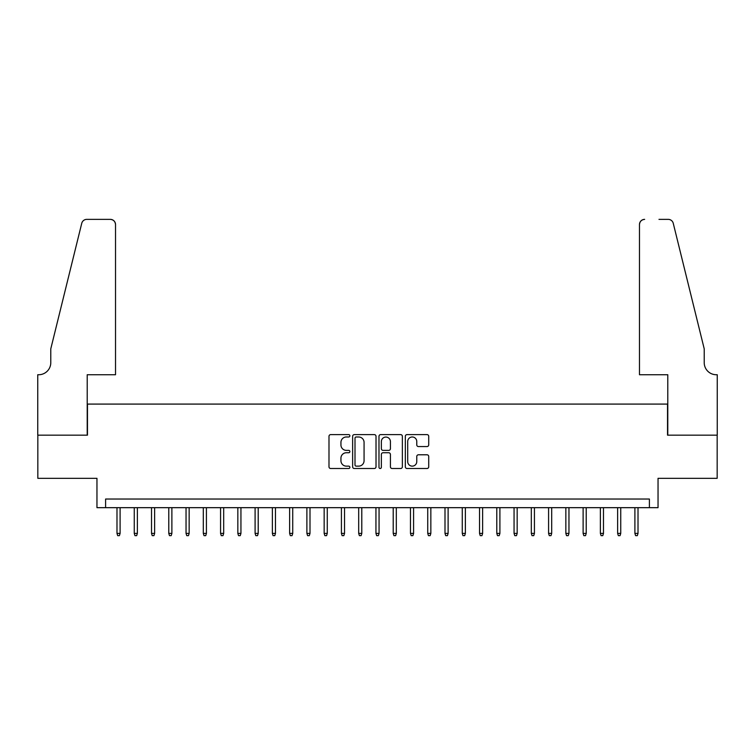 <?xml version="1.0" encoding="UTF-8"?>
<svg xmlns="http://www.w3.org/2000/svg" width="755" height="755" viewBox="0 0 755 755"><rect width="100%" height="100%" fill="white"/><g stroke="black" fill="none" stroke-linecap="round" stroke-linejoin="round"><path stroke-width="1.13" d="M349.876 435.805A1.189 1.189 0 0 0 348.697 434.616L330.69 434.616A1.699 1.699 0 0 0 328.991 436.315L328.991 466.816A1.699 1.699 0 0 0 330.69 468.506L348.697 468.506A1.189 1.189 0 0 0 349.876 467.317A1.189 1.189 0 0 0 348.697 466.137L346.366 466.137A5.427 5.427 0 0 1 340.939 460.71L340.939 458.172A5.427 5.427 0 0 1 346.366 452.745L348.697 452.745A1.189 1.189 0 0 0 349.876 451.565A1.189 1.189 0 0 0 348.697 450.376L346.366 450.376A5.427 5.427 0 0 1 340.939 444.95L340.939 442.411A5.427 5.427 0 0 1 346.366 436.985L348.697 436.985A1.189 1.189 0 0 0 349.876 435.805M427.019 446.564A1.699 1.699 0 0 0 428.717 444.865L428.717 436.315A1.699 1.699 0 0 0 427.019 434.616L407.03 434.616A1.699 1.699 0 0 0 405.331 436.315L405.331 466.816A1.699 1.699 0 0 0 407.03 468.506L427.019 468.506A1.699 1.699 0 0 0 428.717 466.816L428.717 456.473A1.699 1.699 0 0 0 427.019 454.784L418.468 454.784A1.699 1.699 0 0 0 416.769 456.473L416.769 461.598A4.53 4.53 0 0 1 412.239 466.137A4.53 4.53 0 0 1 407.709 461.598L407.709 441.524A4.53 4.53 0 0 1 412.239 436.985A4.53 4.53 0 0 1 416.769 441.524L416.769 444.865A1.699 1.699 0 0 0 418.468 446.564L427.019 446.564M649.404 507.671L658.039 507.671L658.039 478.321L717.165 478.321L717.165 435.163L667.533 435.163L667.533 404.085L87.467 404.085L87.467 435.163L37.835 435.163L37.835 478.321L96.961 478.321L96.961 507.671L649.404 507.671L649.404 499.036L105.596 499.036L105.596 507.671M376.018 436.315A1.699 1.699 0 0 0 374.32 434.616L354.331 434.616A1.699 1.699 0 0 0 352.632 436.315L352.632 466.816A1.699 1.699 0 0 0 354.331 468.506L374.32 468.506A1.699 1.699 0 0 0 376.018 466.816L376.018 436.315M380.68 434.616L400.669 434.616A1.699 1.699 0 0 1 402.368 436.315L402.368 466.816A1.699 1.699 0 0 1 400.669 468.506L392.119 468.506A1.699 1.699 0 0 1 390.42 466.816L390.42 454.444A1.699 1.699 0 0 0 388.731 452.745L383.049 452.745A1.699 1.699 0 0 0 381.35 454.444L381.35 467.317A1.189 1.189 0 0 1 380.171 468.506A1.189 1.189 0 0 1 378.982 467.317L378.982 436.315A1.699 1.699 0 0 1 380.68 434.616M356.19 436.985A1.189 1.189 0 0 0 355.001 438.174L355.001 464.948A1.189 1.189 0 0 0 356.19 466.137L358.644 466.137A5.427 5.427 0 0 0 364.07 460.71L364.07 442.411A5.427 5.427 0 0 0 358.644 436.985L356.19 436.985M390.42 441.609A4.53 4.53 0 0 0 385.89 437.07A4.53 4.53 0 0 0 381.35 441.609L381.35 448.678A1.699 1.699 0 0 0 383.049 450.376L388.731 450.376A1.699 1.699 0 0 0 390.42 448.678L390.42 441.609M120.102 533.389L119.403 535.635L117.686 535.635L116.987 533.389L120.102 533.389L120.102 507.671M116.987 533.389L116.987 507.671M115.524 374.735L115.524 224.546A5.181 5.181 0 0 0 110.343 219.365L86.778 219.365A5.181 5.181 0 0 0 81.748 223.301L50.783 348.838L50.783 362.655A12.08 12.08 0 0 1 38.703 374.735L37.75 374.735L37.75 435.163L87.212 435.163L87.212 374.735L115.524 374.735L115.524 224.546C115.194 221.423 113.467 219.696 110.343 219.365L96.017 219.365M81.748 223.301C83.069 220.46 83.069 220.46 81.748 223.301C83.069 220.46 83.069 220.46 81.748 223.301M50.783 362.655A12.08 12.08 0 0 1 38.703 374.735M639.476 374.735L639.476 224.546L639.476 374.735L667.788 374.735L667.788 435.163L717.25 435.163L717.25 374.735L716.297 374.735A12.08 12.08 0 0 1 704.217 362.655A12.08 12.08 0 0 0 716.297 374.735M694.723 310.352L673.252 223.301L704.217 348.838L704.217 362.655M658.983 219.365L668.222 219.365A5.181 5.181 0 0 1 673.252 223.301C671.931 220.46 671.931 220.46 673.252 223.301C671.931 220.46 671.931 220.46 673.252 223.301M644.657 219.365A5.181 5.181 0 0 0 639.476 224.546C639.806 221.423 641.533 219.696 644.657 219.365M137.363 533.389L136.674 535.635L134.947 535.635L134.258 533.389L137.363 533.389L137.363 507.671M134.258 533.389L134.258 507.671M154.624 533.389L153.935 535.635L152.208 535.635L151.519 533.389L154.624 533.389L154.624 507.671M151.519 533.389L151.519 507.671M171.885 533.389L171.196 535.635L169.469 535.635L168.78 533.389L171.885 533.389L171.885 507.671M168.78 533.389L168.78 507.671M189.156 533.389L188.467 535.635L186.74 535.635L186.041 533.389L189.156 533.389L189.156 507.671M186.041 533.389L186.041 507.671M206.417 533.389L205.728 535.635L204.001 535.635L203.312 533.389L206.417 533.389L206.417 507.671M203.312 533.389L203.312 507.671M223.678 533.389L222.989 535.635L221.262 535.635L220.573 533.389L223.678 533.389L223.678 507.671M220.573 533.389L220.573 507.671M240.939 533.389L240.25 535.635L238.523 535.635L237.834 533.389L240.939 533.389L240.939 507.671M237.834 533.389L237.834 507.671M258.21 533.389L257.521 535.635L255.794 535.635L255.096 533.389L258.21 533.389L258.21 507.671M255.096 533.389L255.096 507.671M275.471 533.389L274.782 535.635L273.055 535.635L272.366 533.389L275.471 533.389L275.471 507.671M272.366 533.389L272.366 507.671M292.732 533.389L292.043 535.635L290.316 535.635L289.627 533.389L292.732 533.389L292.732 507.671M289.627 533.389L289.627 507.671M310.003 533.389L309.305 535.635L307.578 535.635L306.889 533.389L310.003 533.389L310.003 507.671M306.889 533.389L306.889 507.671M327.264 533.389L326.575 535.635L324.848 535.635L324.159 533.389L327.264 533.389L327.264 507.671M324.159 533.389L324.159 507.671M344.525 533.389L343.836 535.635L342.109 535.635L341.42 533.389L344.525 533.389L344.525 507.671M341.42 533.389L341.42 507.671M361.787 533.389L361.098 535.635L359.371 535.635L358.682 533.389L361.787 533.389L361.787 507.671M358.682 533.389L358.682 507.671M379.057 533.389L378.359 535.635L376.641 535.635L375.943 533.389L379.057 533.389L379.057 507.671M375.943 533.389L375.943 507.671M396.318 533.389L395.629 535.635L393.902 535.635L393.213 533.389L396.318 533.389L396.318 507.671M393.213 533.389L393.213 507.671M413.58 533.389L412.891 535.635L411.164 535.635L410.475 533.389L413.58 533.389L413.58 507.671M410.475 533.389L410.475 507.671M430.841 533.389L430.152 535.635L428.425 535.635L427.736 533.389L430.841 533.389L430.841 507.671M427.736 533.389L427.736 507.671M448.111 533.389L447.422 535.635L445.695 535.635L444.997 533.389L448.111 533.389L448.111 507.671M444.997 533.389L444.997 507.671M465.373 533.389L464.684 535.635L462.957 535.635L462.268 533.389L465.373 533.389L465.373 507.671M462.268 533.389L462.268 507.671M482.634 533.389L481.945 535.635L480.218 535.635L479.529 533.389L482.634 533.389L482.634 507.671M479.529 533.389L479.529 507.671M499.904 533.389L499.206 535.635L497.479 535.635L496.79 533.389L499.904 533.389L499.904 507.671M496.79 533.389L496.79 507.671M517.166 533.389L516.477 535.635L514.75 535.635L514.061 533.389L517.166 533.389L517.166 507.671M514.061 533.389L514.061 507.671M534.427 533.389L533.738 535.635L532.011 535.635L531.322 533.389L534.427 533.389L534.427 507.671M531.322 533.389L531.322 507.671M551.688 533.389L550.999 535.635L549.272 535.635L548.583 533.389L551.688 533.389L551.688 507.671M548.583 533.389L548.583 507.671M568.959 533.389L568.26 535.635L566.533 535.635L565.844 533.389L568.959 533.389L568.959 507.671M565.844 533.389L565.844 507.671M586.22 533.389L585.531 535.635L583.804 535.635L583.115 533.389L586.22 533.389L586.22 507.671M583.115 533.389L583.115 507.671M603.481 533.389L602.792 535.635L601.065 535.635L600.376 533.389L603.481 533.389L603.481 507.671M600.376 533.389L600.376 507.671M620.742 533.389L620.053 535.635L618.326 535.635L617.637 533.389L620.742 533.389L620.742 507.671M617.637 533.389L617.637 507.671M638.013 533.389L637.314 535.635L635.597 535.635L634.898 533.389L638.013 533.389L638.013 507.671M634.898 533.389L634.898 507.671"/></g></svg>
